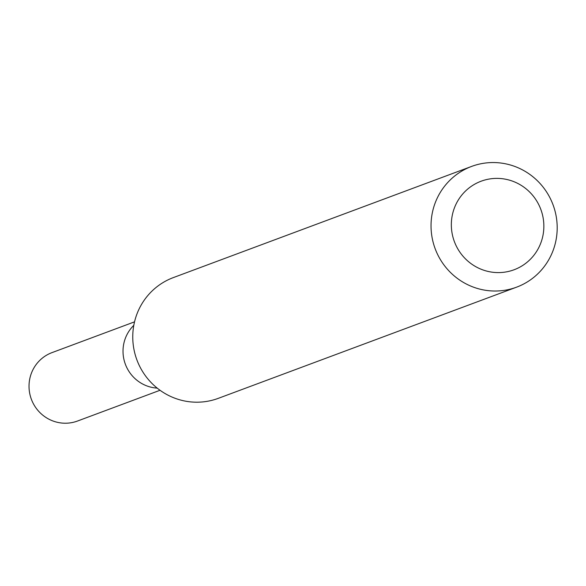<?xml version="1.0" encoding="UTF-8"?>
<svg xmlns="http://www.w3.org/2000/svg" width="586" height="586" viewBox="0 0 586 586"><rect width="100%" height="100%" fill="white"/><g stroke="black" fill="none" stroke-linecap="round" stroke-linejoin="round"><path stroke-width="0.88" d="M471.613 166.417L173.339 277.596A64.423 62.9 69.6 0 0 133.256 345.007A64.423 62.9 69.6 0 0 188.699 401.666A64.423 62.9 69.6 0 0 218.344 398.326L516.61 287.155A64.423 62.9 -110.4 0 1 435.178 248.757A64.423 62.9 -110.4 0 1 471.613 166.417A64.423 62.9 -110.4 0 1 501.257 163.084A64.423 62.9 -110.4 0 1 556.7 219.743A64.423 62.9 -110.4 0 1 516.61 287.155M502.839 178.774A47.246 46.126 -110.4 0 1 534.784 254.104A47.246 46.126 -110.4 0 1 455.168 243.586A47.246 46.126 -110.4 0 1 502.839 178.774M154.711 387.881A36.508 35.643 -110.4 0 1 124.935 363.027A36.508 35.643 -110.4 0 1 133.806 325.325A36.508 35.643 -110.4 0 0 124.935 363.027A36.508 35.643 -110.4 0 0 154.711 387.881A36.508 35.643 -110.4 0 0 157.209 388.122A36.508 35.643 -110.4 0 1 154.711 387.881M160.037 390.269L77.52 421.026A36.508 35.643 -110.4 0 1 60.717 422.916A36.508 35.643 -110.4 0 1 29.3 390.811A36.508 35.643 -110.4 0 1 52.015 352.611L134.531 321.853"/></g></svg>
